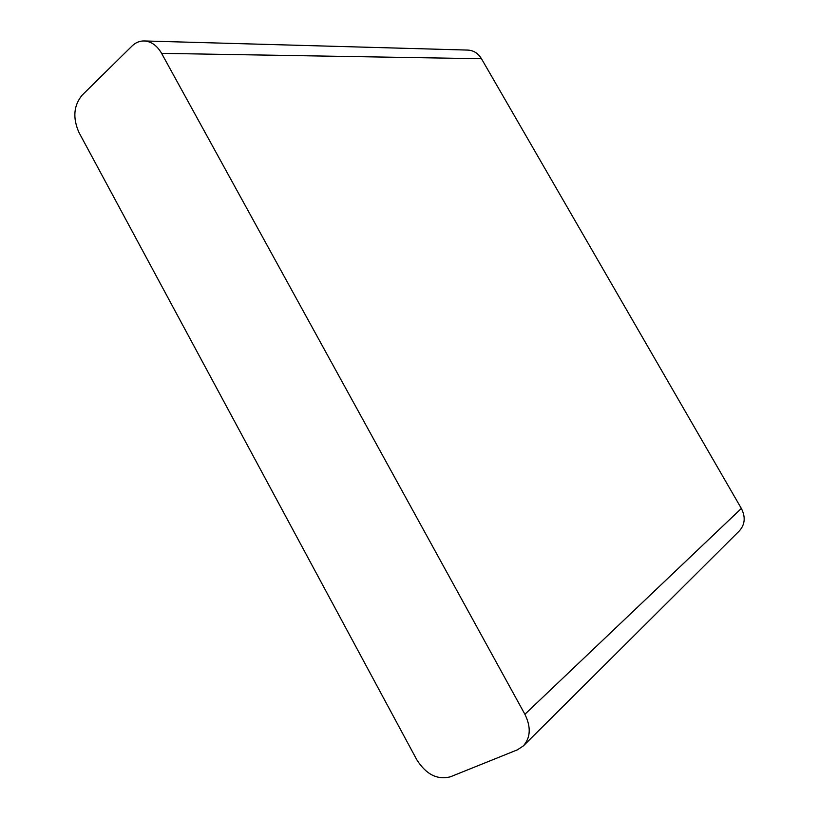 <?xml version="1.0" encoding="UTF-8"?>
<svg xmlns="http://www.w3.org/2000/svg" width="819" height="819" viewBox="0 0 819 819"><rect width="100%" height="100%" fill="white"/><g stroke="black" fill="none" stroke-linecap="round" stroke-linejoin="round"><path stroke-width="1.23" d="M524.897 714.291L741.349 508.456L481.459 58.722L161.599 53.358C157.053 45.536 151.239 41.4 144.144 40.95C139.629 40.878 135.606 42.568 132.064 45.987L82.033 95.26C73.577 105.692 72.594 118.161 79.064 132.658L416.758 759.704C426.105 774.467 437.336 780.159 450.46 776.781L517.362 749.846L523.361 745.904C530.62 737.54 531.132 726.996 524.897 714.291L161.599 53.358M144.144 40.95L467.956 50.092C473.638 50.43 478.142 53.307 481.459 58.722M741.349 508.456C745.689 516.994 745.044 524.467 739.393 530.855L523.361 745.904"/></g></svg>
